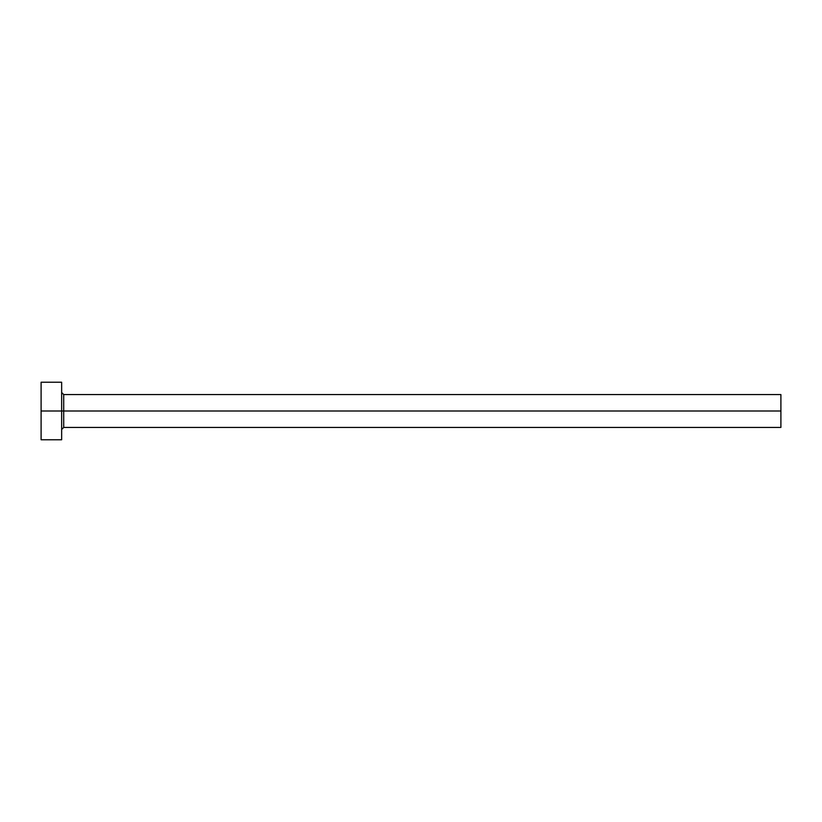 <?xml version="1.0" encoding="UTF-8"?>
<svg xmlns="http://www.w3.org/2000/svg" width="822" height="822" viewBox="0 0 822 822"><rect width="100%" height="100%" fill="white"/><g stroke="black" fill="none" stroke-linecap="round" stroke-linejoin="round"><path stroke-width="1.23" d="M41.1 439.77L41.1 382.23L41.1 411L780.9 411L780.9 427.44L780.9 411L63.705 411L63.705 394.56L63.705 411L41.1 411L41.1 439.77L61.65 439.77L61.65 382.23L61.65 439.77M61.65 429.495L63.705 427.44L63.705 411L63.705 427.44L780.9 427.44M780.9 411L780.9 394.56L780.9 411M780.9 394.56L63.705 394.56L61.65 392.505M41.1 382.23L61.65 382.23"/></g></svg>
